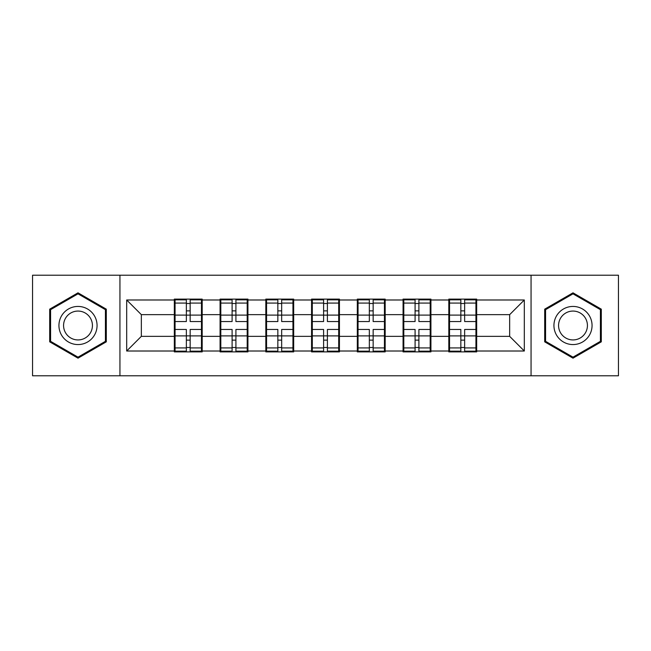 <?xml version="1.0" encoding="UTF-8"?>
<svg xmlns="http://www.w3.org/2000/svg" width="651" height="651" viewBox="0 0 651 651"><rect width="100%" height="100%" fill="white"/><g stroke="black" fill="none" stroke-linecap="round" stroke-linejoin="round"><path stroke-width="0.98" d="M531.061 375.79L618.45 375.79L618.45 275.21L531.061 275.21L531.061 375.79L119.939 375.79L119.939 275.21L32.55 275.21L32.55 375.79L119.939 375.79M476.67 323.303L475.93 323.303M449.54 323.303L448.808 323.303M448.808 327.697L449.54 327.697M475.93 327.697L476.67 327.697M430.921 323.303L430.189 323.303M403.799 323.303L403.067 323.303M403.067 327.697L403.799 327.697M430.189 327.697L430.921 327.697M385.172 323.303L384.44 323.303M358.05 323.303L357.318 323.303M357.318 327.697L358.05 327.697M384.44 327.697L385.172 327.697M339.431 323.303L338.699 323.303M312.301 323.303L311.569 323.303M311.569 327.697L312.301 327.697M338.699 327.697L339.431 327.697M293.682 323.303L292.95 323.303M266.56 323.303L265.828 323.303M265.828 327.697L266.56 327.697M292.95 327.697L293.682 327.697M247.933 323.303L247.201 323.303M220.811 323.303L220.079 323.303M220.079 327.697L220.811 327.697M247.201 327.697L247.933 327.697M531.061 275.21L119.939 275.21M509.66 336.347L509.66 314.653L476.67 314.653L476.67 336.347L509.66 336.347L524.315 351.011L524.315 299.989L476.67 299.989L476.67 299.11L448.808 299.11L448.808 314.653L430.921 314.653L430.921 336.347L448.808 336.347L448.808 314.653M524.315 351.011L476.67 351.011L476.67 351.89L448.808 351.89L448.808 351.011L430.921 351.011L430.921 351.89L403.067 351.89L403.067 351.011L385.172 351.011L385.172 351.89L357.318 351.89L357.318 351.011L339.431 351.011L339.431 351.89L311.569 351.89L311.569 351.011L293.682 351.011L293.682 351.89L265.828 351.89L265.828 351.011L247.933 351.011L247.933 351.89L220.079 351.89L220.079 351.011L202.192 351.011L202.192 351.89L174.33 351.89L174.33 351.011L126.685 351.011L126.685 299.989L174.33 299.989L174.33 314.653L141.34 314.653L141.34 336.347L174.33 336.347L174.33 314.653M448.808 299.989L430.921 299.989L430.921 299.11L403.067 299.11L403.067 299.989L385.172 299.989L385.172 299.11L357.318 299.11L357.318 299.989L339.431 299.989L339.431 299.11L311.569 299.11L311.569 299.989L293.682 299.989L293.682 299.11L265.828 299.11L265.828 299.989L247.933 299.989L247.933 299.11L220.079 299.11L220.079 299.989L202.192 299.989L202.192 299.11L174.33 299.11L174.33 299.989M448.808 336.347L448.808 351.011M430.921 336.347L430.921 351.011M430.921 299.989L430.921 314.653M385.172 336.347L403.067 336.347L403.067 314.653L385.172 314.653L385.172 351.011M403.067 336.347L403.067 351.011M403.067 299.989L403.067 314.653M385.172 299.989L385.172 314.653M339.431 336.347L357.318 336.347L357.318 314.653L339.431 314.653L339.431 351.011M357.318 336.347L357.318 351.011M357.318 299.989L357.318 314.653M339.431 299.989L339.431 314.653M293.682 336.347L311.569 336.347L311.569 314.653L293.682 314.653L293.682 351.011M311.569 336.347L311.569 351.011M311.569 299.989L311.569 314.653M293.682 299.989L293.682 314.653M247.933 336.347L265.828 336.347L265.828 314.653L247.933 314.653L247.933 351.011M265.828 336.347L265.828 351.011M265.828 299.989L265.828 314.653M247.933 299.989L247.933 314.653M202.192 336.347L220.079 336.347L220.079 314.653L202.192 314.653L202.192 351.011M220.079 336.347L220.079 351.011M220.079 299.989L220.079 314.653M202.192 299.989L202.192 314.653M202.192 323.303L201.46 323.303M175.07 323.303L174.33 323.303M174.33 327.697L175.07 327.697M201.46 327.697L202.192 327.697M174.33 336.347L174.33 351.011M141.34 336.347L126.685 351.011M126.685 299.989L141.34 314.653M476.67 336.347L476.67 351.011M476.67 299.989L476.67 314.653M524.315 299.989L509.66 314.653M78.006 292.828L49.704 309.16L49.704 341.84L78.006 358.172L106.3 341.84L106.3 309.16L78.006 292.828M544.7 341.84L572.994 358.172L601.296 341.84L601.296 309.16L572.994 292.828L544.7 309.16L544.7 341.84M201.46 329.455L201.46 351.158L190.165 351.158L190.165 329.455L201.46 329.455L201.46 299.842L190.165 299.842L190.165 303.065L201.46 303.065M175.07 315.1L186.357 315.1L186.357 299.842L175.07 299.842L175.07 329.455L186.357 329.455L186.357 351.158L175.07 351.158L175.07 347.935L186.357 347.935M186.357 310.861L190.165 310.861M190.165 303.504L186.357 303.504M186.357 315.133L190.165 315.133M186.357 315.1L186.357 321.545L175.07 321.545M175.07 303.065L186.357 303.065M186.357 335.867L190.165 335.867M186.357 347.496L190.165 347.496M186.357 340.139L190.165 340.139M175.07 329.455L175.07 347.935M190.165 347.935L201.46 347.935M190.165 303.065L190.165 321.545L201.46 321.545M247.201 329.455L247.201 351.158L235.914 351.158L235.914 329.455L247.201 329.455L247.201 299.842L235.914 299.842L235.914 303.065L247.201 303.065M220.811 315.1L232.106 315.1L232.106 299.842L220.811 299.842L220.811 329.455L232.106 329.455L232.106 351.158L220.811 351.158L220.811 347.935L232.106 347.935M232.106 310.861L235.914 310.861M235.914 303.504L232.106 303.504M232.106 315.133L235.914 315.133M232.106 315.1L232.106 321.545L220.811 321.545M220.811 303.065L232.106 303.065M232.106 335.867L235.914 335.867M232.106 347.496L235.914 347.496M232.106 340.139L235.914 340.139M220.811 329.455L220.811 347.935M235.914 347.935L247.201 347.935M235.914 303.065L235.914 321.545L247.201 321.545M292.95 329.455L292.95 351.158L281.663 351.158L281.663 329.455L292.95 329.455L292.95 299.842L281.663 299.842L281.663 303.065L292.95 303.065M266.56 315.1L277.847 315.1L277.847 299.842L266.56 299.842L266.56 329.455L277.847 329.455L277.847 351.158L266.56 351.158L266.56 347.935L277.847 347.935M277.847 310.861L281.663 310.861M281.663 303.504L277.847 303.504M277.847 315.133L281.663 315.133M277.847 315.1L277.847 321.545L266.56 321.545M266.56 303.065L277.847 303.065M277.847 335.867L281.663 335.867M277.847 347.496L281.663 347.496M277.847 340.139L281.663 340.139M266.56 329.455L266.56 347.935M281.663 347.935L292.95 347.935M281.663 303.065L281.663 321.545L292.95 321.545M338.699 329.455L338.699 351.158L327.404 351.158L327.404 329.455L338.699 329.455L338.699 299.842L327.404 299.842L327.404 303.065L338.699 303.065M312.301 315.1L323.596 315.1L323.596 299.842L312.301 299.842L312.301 329.455L323.596 329.455L323.596 351.158L312.301 351.158L312.301 347.935L323.596 347.935M323.596 310.861L327.404 310.861M327.404 303.504L323.596 303.504M323.596 315.133L327.404 315.133M323.596 315.1L323.596 321.545L312.301 321.545M312.301 303.065L323.596 303.065M323.596 335.867L327.404 335.867M323.596 347.496L327.404 347.496M323.596 340.139L327.404 340.139M312.301 329.455L312.301 347.935M327.404 347.935L338.699 347.935M327.404 303.065L327.404 321.545L338.699 321.545M384.44 329.455L384.44 351.158L373.153 351.158L373.153 329.455L384.44 329.455L384.44 299.842L373.153 299.842L373.153 303.065L384.44 303.065M358.05 315.1L369.337 315.1L369.337 299.842L358.05 299.842L358.05 329.455L369.337 329.455L369.337 351.158L358.05 351.158L358.05 347.935L369.337 347.935M369.337 310.861L373.153 310.861M373.153 303.504L369.337 303.504M369.337 315.133L373.153 315.133M369.337 315.1L369.337 321.545L358.05 321.545M358.05 303.065L369.337 303.065M369.337 335.867L373.153 335.867M369.337 347.496L373.153 347.496M369.337 340.139L373.153 340.139M358.05 329.455L358.05 347.935M373.153 347.935L384.44 347.935M373.153 303.065L373.153 321.545L384.44 321.545M430.189 329.455L430.189 351.158L418.894 351.158L418.894 329.455L430.189 329.455L430.189 299.842L418.894 299.842L418.894 303.065L430.189 303.065M403.799 315.1L415.086 315.1L415.086 299.842L403.799 299.842L403.799 329.455L415.086 329.455L415.086 351.158L403.799 351.158L403.799 347.935L415.086 347.935M415.086 310.861L418.894 310.861M418.894 303.504L415.086 303.504M415.086 315.133L418.894 315.133M415.086 315.1L415.086 321.545L403.799 321.545M403.799 303.065L415.086 303.065M415.086 335.867L418.894 335.867M415.086 347.496L418.894 347.496M415.086 340.139L418.894 340.139M403.799 329.455L403.799 347.935M418.894 347.935L430.189 347.935M418.894 303.065L418.894 321.545L430.189 321.545M94.509 315.971A19.058 19.058 0 0 0 68.469 308.989A19.058 19.058 0 0 0 61.495 335.029A19.058 19.058 0 0 0 87.535 342.011A19.058 19.058 0 0 0 94.509 315.971M90.497 318.282A14.428 14.428 0 0 0 70.788 313.001A14.428 14.428 0 0 0 65.507 332.718A14.428 14.428 0 0 0 85.216 337.999A14.428 14.428 0 0 0 90.497 318.282M78.006 357.163L50.583 341.327L50.583 309.673L78.006 293.837L105.421 309.673L105.421 341.327L78.006 357.163M589.505 315.971A19.058 19.058 0 0 0 563.465 308.989A19.058 19.058 0 0 0 556.491 335.029A19.058 19.058 0 0 0 582.531 342.011A19.058 19.058 0 0 0 589.505 315.971M585.493 318.282A14.428 14.428 0 0 0 565.784 313.001A14.428 14.428 0 0 0 560.503 332.718A14.428 14.428 0 0 0 580.212 337.999A14.428 14.428 0 0 0 585.493 318.282M572.994 357.163L545.579 341.327L545.579 309.673L572.994 293.837L600.417 309.673L600.417 341.327L572.994 357.163M475.93 329.455L475.93 351.158L464.643 351.158L464.643 329.455L475.93 329.455L475.93 299.842L464.643 299.842L464.643 303.065L475.93 303.065M449.54 315.1L460.835 315.1L460.835 299.842L449.54 299.842L449.54 329.455L460.835 329.455L460.835 351.158L449.54 351.158L449.54 347.935L460.835 347.935M460.835 310.861L464.643 310.861M464.643 303.504L460.835 303.504M460.835 315.133L464.643 315.133M460.835 315.1L460.835 321.545L449.54 321.545M449.54 303.065L460.835 303.065M460.835 335.867L464.643 335.867M460.835 347.496L464.643 347.496M460.835 340.139L464.643 340.139M449.54 329.455L449.54 347.935M464.643 347.935L475.93 347.935M464.643 303.065L464.643 321.545L475.93 321.545M175.07 335.9L186.357 335.9M190.165 335.9L201.46 335.9M190.165 315.1L201.46 315.1M220.811 335.9L232.106 335.9M235.914 335.9L247.201 335.9M235.914 315.1L247.201 315.1M266.56 335.9L277.847 335.9M281.663 335.9L292.95 335.9M281.663 315.1L292.95 315.1M312.301 335.9L323.596 335.9M327.404 335.9L338.699 335.9M327.404 315.1L338.699 315.1M358.05 335.9L369.337 335.9M373.153 335.9L384.44 335.9M373.153 315.1L384.44 315.1M403.799 335.9L415.086 335.9M418.894 335.9L430.189 335.9M418.894 315.1L430.189 315.1M449.54 335.9L460.835 335.9M464.643 335.9L475.93 335.9M464.643 315.1L475.93 315.1"/></g></svg>
